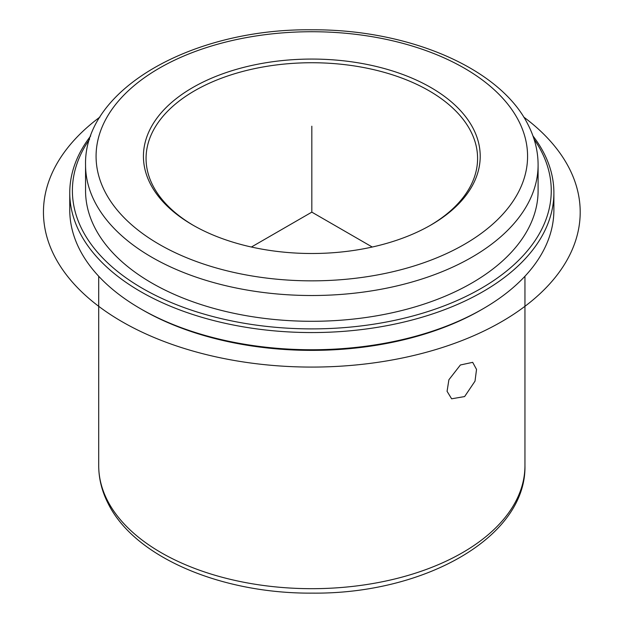 <?xml version="1.0" encoding="UTF-8"?>
<svg xmlns="http://www.w3.org/2000/svg" width="623" height="623" viewBox="0 0 623 623"><rect width="100%" height="100%" fill="white"/><g stroke="black" fill="none" stroke-linecap="round" stroke-linejoin="round"><path stroke-width="0.93" d="M475.014 381.151L464.626 396.563L451.628 398.798L447.073 391.314L448.895 379.757L460.389 364.985L472.678 362.337L476.533 369.416L475.014 381.151M193.691 225.565A165.757 95.701 180 0 1 152.767 185.374A165.757 95.701 180 0 1 146.062 158.437A165.757 95.701 180 0 1 288.254 63.71A165.757 95.701 180 0 1 470.879 131.492A165.757 95.701 180 0 1 477.584 158.437A165.757 95.701 180 0 1 429.956 225.565M532.969 135.97A242.059 139.754 180 0 1 544.097 153.46A242.059 139.754 180 0 1 553.886 192.803L553.886 209.99A242.059 139.754 180 0 1 482.989 308.813L481.127 309.888A239.427 138.236 180 0 1 142.519 309.888L140.658 308.813A242.059 139.754 180 0 1 79.557 249.34A242.059 139.754 180 0 1 69.76 209.99L69.76 192.803A242.059 139.754 180 0 1 90.685 135.97M482.989 308.813A242.059 139.754 180 0 1 140.658 308.813M553.886 192.803A242.059 139.754 180 0 1 346.248 331.14A242.059 139.754 180 0 1 79.557 232.153A242.059 139.754 180 0 1 69.76 192.803M534.067 139.233A239.427 138.236 180 0 1 541.574 151.739A239.427 138.236 180 0 1 379.236 323.298A239.427 138.236 180 0 1 82.08 229.576A239.427 138.236 180 0 1 89.58 139.233M94.704 227.442A226.274 130.635 180 0 1 85.553 190.661L85.553 164.877A226.274 130.635 180 0 0 94.704 201.657A226.274 130.635 180 0 0 344.005 294.188A226.274 130.635 180 0 0 538.101 164.877L538.101 190.661A226.274 130.635 180 0 1 344.005 319.965A226.274 130.635 180 0 1 94.704 227.442M473.402 128.914A168.389 97.219 180 0 1 430.898 225.028A168.389 97.219 180 0 1 192.756 225.028A168.389 97.219 180 0 1 150.244 183.66A168.389 97.219 180 0 1 264.417 63.001A168.389 97.219 180 0 1 473.402 128.914M372.25 247.027L311.827 212.139L251.396 247.027M311.827 212.139L311.827 126.212M523.709 117.046A268.373 154.94 180 0 1 489.405 328.313A268.373 154.94 180 0 1 122.061 321.702A268.373 154.94 180 0 1 99.945 117.046M107.327 500.285A213.121 123.043 180 0 1 98.707 465.638C98.746 478.612 101.861 491.181 108.044 503.337C134.498 557.359 221.601 593.898 312.645 593.127C424.325 594.202 526.544 537.26 524.948 465.638A213.121 123.043 180 0 1 342.136 587.434A213.121 123.043 180 0 1 107.327 500.285M518.85 121.22A215.753 124.561 180 0 1 372.57 275.81A215.753 124.561 180 0 1 104.804 191.354A215.753 124.561 180 0 1 251.085 36.765A215.753 124.561 180 0 1 518.85 121.22M98.707 276.262L98.707 465.638M85.553 164.877C83.762 89.027 192.756 28.393 311.702 29.795C408.197 29.149 500.316 67.993 528.234 125.044C534.768 137.901 538.054 151.179 538.101 164.877M524.948 276.262L524.948 465.638"/></g></svg>
